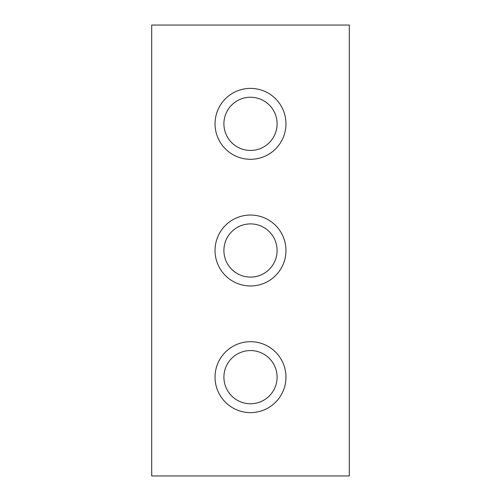 <?xml version="1.0" encoding="UTF-8"?>
<svg xmlns="http://www.w3.org/2000/svg" width="501" height="501" viewBox="0 0 501 501"><rect width="100%" height="100%" fill="white"/><g stroke="black" fill="none" stroke-linecap="round" stroke-linejoin="round"><path stroke-width="0.75" d="M250.5 97.244A26.597 26.597 0 0 0 227.467 137.142A26.597 26.597 0 0 0 273.533 137.142A26.597 26.597 0 0 0 250.5 97.244M250.5 223.903A26.597 26.597 0 0 0 227.467 263.802A26.597 26.597 0 0 0 273.533 263.802A26.597 26.597 0 0 0 250.5 223.903M250.5 403.756A26.597 26.597 0 0 0 273.533 363.858A26.597 26.597 0 0 0 227.467 363.858A26.597 26.597 0 0 0 250.5 403.756M349.291 475.95L151.709 475.95L151.709 25.05L349.291 25.05L349.291 475.95M250.5 412.624A35.465 35.465 0 0 1 219.789 359.424A35.465 35.465 0 0 1 281.211 359.424A35.465 35.465 0 0 1 250.5 412.624M250.5 285.965A35.465 35.465 0 0 1 219.789 232.771A35.465 35.465 0 0 1 281.211 232.771A35.465 35.465 0 0 1 250.5 285.965M250.5 159.305A35.465 35.465 0 0 1 219.789 106.112A35.465 35.465 0 0 1 281.211 106.112A35.465 35.465 0 0 1 250.5 159.305"/></g></svg>
